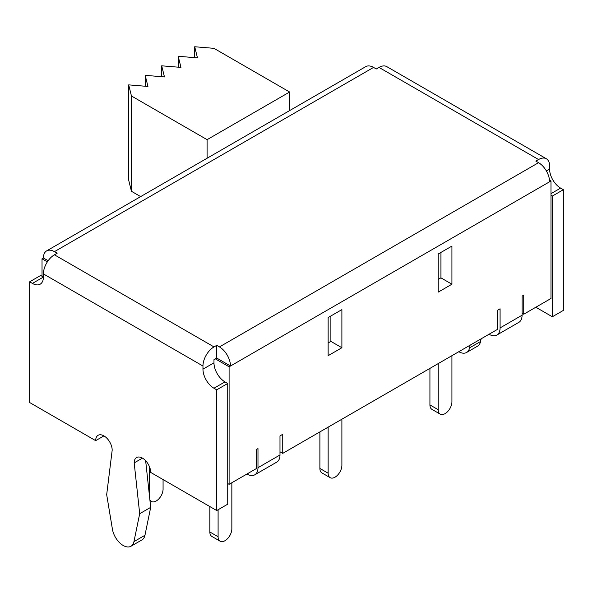 <?xml version="1.0" encoding="UTF-8"?>
<svg xmlns="http://www.w3.org/2000/svg" width="593" height="593" viewBox="0 0 593 593"><rect width="100%" height="100%" fill="white"/><g stroke="black" fill="none" stroke-linecap="round" stroke-linejoin="round"><path stroke-width="0.89" d="M128.688 84.873L128.688 180.168L131.438 191.287L131.438 95.984L128.688 84.873L147.946 86.459L145.196 75.341L145.196 86.23M207.09 158.249L207.09 139.666L289.621 92.019L213.969 48.337L194.712 46.751L197.462 57.869L178.204 56.283L180.954 67.402L161.696 65.808L164.454 76.927L145.196 75.341M161.696 65.808L161.696 76.705M178.204 56.283L178.204 67.172M194.712 46.751L194.712 57.64M289.621 92.019L289.621 110.594M207.09 139.666L131.438 95.984M140.652 196.609L131.438 191.287M47.351 261.861L42.029 258.785L43.408 257.992L48.137 260.727M216.719 345.348L219.447 346.92L538.563 162.682L535.842 161.111L538.563 159.539L379.001 67.417L376.281 68.988L373.553 67.417L54.437 251.654L57.158 253.226L54.437 254.805L213.999 346.92L216.719 345.348L216.719 358.053L230.477 366L229.098 366.793L215.348 358.854L213.969 359.677L213.969 362.82A15.559 8.984 -120 0 0 224.977 381.885L227.727 383.471L227.727 504.183L216.719 510.536L150.696 472.413A11.675 6.738 60 0 0 145.604 460.672A11.675 6.738 60 0 0 136.605 457.544A11.675 6.738 60 0 0 134.188 462.888L139.689 513.708L150.696 507.356L144.951 535.271A15.559 8.984 60 0 1 141.972 539.897L130.964 546.249A15.559 8.984 60 0 1 120.06 543.151A15.559 8.984 60 0 1 112.418 529.193L106.681 494.651L112.181 450.176A11.675 6.738 60 0 0 107.088 438.435A11.675 6.738 60 0 0 98.09 435.306A11.675 6.738 60 0 0 95.673 440.651L29.65 402.528L29.65 281.816L40.658 275.463L43.408 277.057A15.559 8.984 60 0 1 40.183 284.18A15.559 8.984 60 0 1 32.4 283.41L29.65 281.816M216.719 358.053L215.348 358.854M328.137 342.969L330.887 341.383L330.887 315.965M438.175 279.436L440.933 277.85L440.933 252.433M549.503 180.116L550.971 180.961L549.592 181.754A15.603 9.006 60 0 1 549.592 181.784L230.477 366.029A15.603 9.006 60 0 0 230.477 366A15.603 9.006 60 0 0 219.447 346.92M231.848 482.739L231.848 528.8A9.725 5.619 -60 0 1 227.608 538.592A9.725 5.619 -60 0 1 220.107 541.194L211.857 536.428A9.725 5.619 -60 0 1 209.84 531.98L209.84 506.563M328.137 427.145L328.137 473.214L319.886 468.448A9.725 5.619 120 0 0 321.895 472.895L330.153 477.661A9.725 5.619 120 0 0 337.647 475.06A9.725 5.619 120 0 0 341.894 465.268L341.894 419.207M319.886 468.448L319.886 431.912M429.925 368.379L429.925 404.915A9.725 5.619 120 0 0 431.941 409.37L440.191 414.129A9.725 5.619 120 0 0 447.685 411.527A9.725 5.619 120 0 0 451.933 401.735L451.933 355.674M149.317 494.651L149.317 466.35M163.075 479.567L163.075 489.092A9.725 5.619 -60 0 1 158.828 498.883A9.725 5.619 -60 0 1 151.334 501.485A9.725 5.619 -60 0 1 149.881 499.862M227.727 483.532L229.098 484.325L256.332 468.603L256.332 449.546L257.985 448.59L257.985 467.684A15.603 9.006 60 0 1 254.753 474.823L276.761 462.117A15.603 9.006 -120 0 0 279.992 454.979L279.992 435.885L282.742 434.298L282.742 453.356L497.327 329.471L497.327 310.406L500.077 308.82L500.077 327.914A15.603 9.006 60 0 1 496.845 335.052A15.603 9.006 60 0 1 489.047 334.282L489.017 334.267M282.742 453.356L279.992 451.77M522.085 313.267L523.738 314.223L550.971 298.494L550.971 180.961M538.563 162.682A15.603 9.006 60 0 1 549.592 181.754M42.029 276.256L42.029 258.785M54.437 251.654A15.603 9.006 -120 0 0 46.639 250.883A15.603 9.006 -120 0 0 43.408 257.992M373.553 67.417A15.603 9.006 -120 0 0 365.755 66.638L46.639 250.883M220.107 541.194A9.725 5.619 -60 0 1 218.098 536.739L218.098 509.743M328.137 473.214A9.725 5.619 120 0 0 330.153 477.661M438.175 363.62L438.175 409.681A9.725 5.619 120 0 0 440.191 414.129M523.738 314.223L523.738 295.158L522.085 296.115L522.085 315.209A15.603 9.006 -120 0 1 518.853 322.347L496.845 335.052M229.098 484.325L229.098 366.793M451.933 246.08L451.933 284.203L438.175 292.141L438.175 254.026L451.933 246.08M341.894 309.613L341.894 347.735L328.137 355.674L328.137 317.551L341.894 309.613M254.753 474.823A15.603 9.006 60 0 1 246.955 474.052L246.925 474.037M139.689 513.708L133.951 541.624A15.559 8.984 60 0 1 130.964 546.249M145.648 460.717L150.696 507.356M142.446 458.122L134.188 462.888M103.931 435.885L95.673 440.651M213.999 346.92A15.603 9.006 120 0 0 202.962 366.029L202.962 369.172A15.559 8.984 -120 0 0 213.969 388.237L216.719 389.823L227.727 383.471M216.719 389.823L216.719 510.536M54.437 254.805A15.603 9.006 120 0 0 43.408 273.907L43.408 277.057L32.4 283.41M470.123 345.17L469.574 347.854A15.559 8.984 60 0 1 466.595 352.479A15.559 8.984 60 0 1 458.812 351.708M481.131 338.818L480.582 341.501A15.559 8.984 60 0 1 477.595 346.127L466.595 352.479M538.563 159.539A15.603 9.006 -60 0 1 546.361 158.761A15.603 9.006 -60 0 1 549.592 165.907L549.592 169.049A15.559 8.984 -120 0 0 560.6 188.107L563.35 189.701L563.35 310.413L552.342 316.766L535.842 307.233M550.971 195.26L552.342 196.053L552.342 316.766M563.35 189.701L552.342 196.053M379.001 67.417A15.603 9.006 -60 0 1 386.806 66.638L546.361 158.761M440.933 277.85L451.933 284.203M330.887 341.383L341.894 347.735M218.098 536.739L209.84 531.98M438.175 409.681L429.925 404.915M500.077 327.914L522.085 315.209M257.985 467.684L279.992 454.979M133.951 541.624L144.951 535.271M213.969 388.237L224.977 381.885M202.962 369.172L213.969 362.82M43.408 273.907L202.962 366.029M480.582 341.501L469.574 347.854M546.361 170.917L549.592 169.049M560.6 188.107L550.971 193.666M149.977 500.7L151.334 501.485"/></g></svg>
